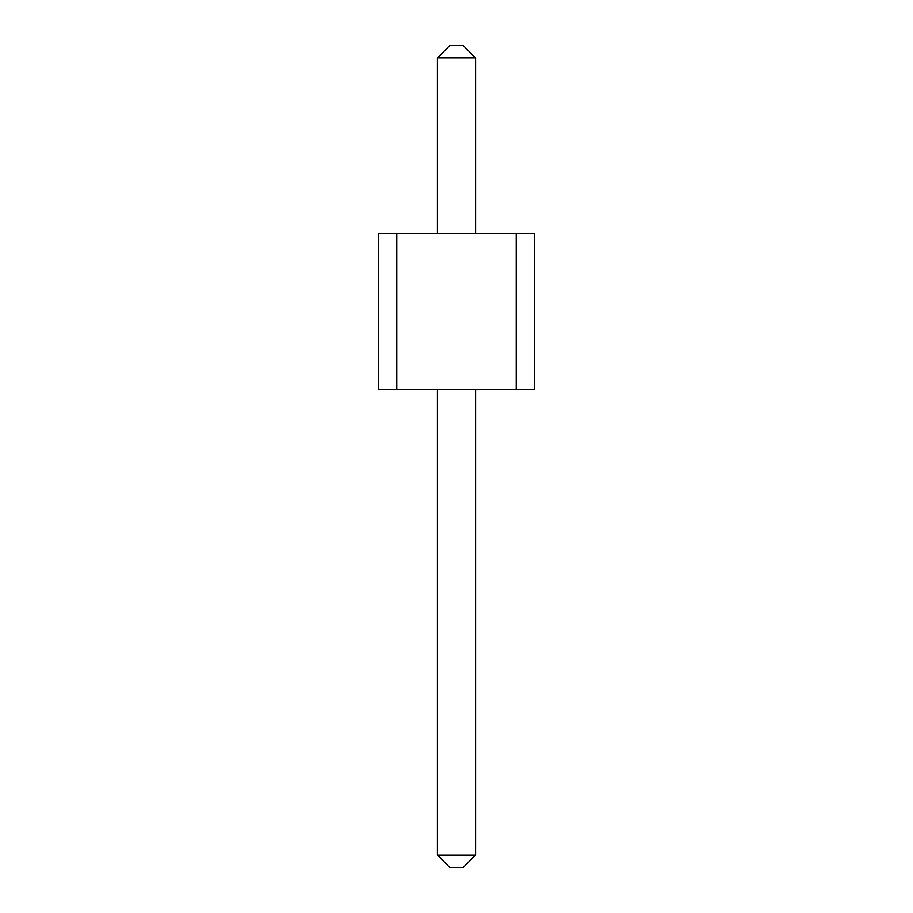 <?xml version="1.0" encoding="UTF-8"?>
<svg xmlns="http://www.w3.org/2000/svg" width="913" height="913" viewBox="0 0 913 913"><rect width="100%" height="100%" fill="white"/><g stroke="black" fill="none" stroke-linecap="round" stroke-linejoin="round"><path stroke-width="1.37" d="M378.336 233.374L534.664 233.374L534.664 389.714L378.336 389.714L378.336 233.374M516.199 389.714L516.199 233.374M396.801 389.714L396.801 233.374M437.418 57.964L449.732 45.65L463.268 45.65L475.582 57.964L437.418 57.964L437.418 233.374M475.582 233.374L475.582 57.964M437.418 855.036L475.582 855.036L463.268 867.35L449.732 867.35L437.418 855.036L437.418 389.714M475.582 855.036L475.582 389.714"/></g></svg>
